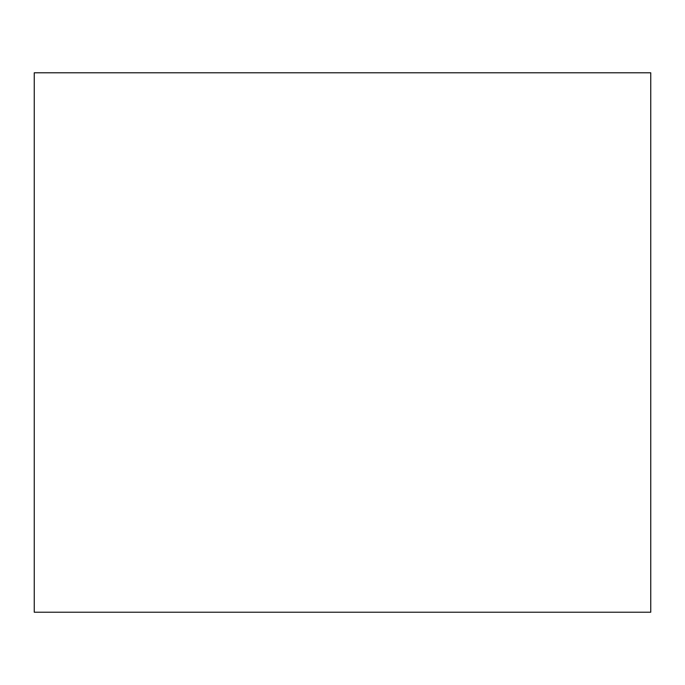 <?xml version="1.0" encoding="UTF-8"?>
<svg xmlns="http://www.w3.org/2000/svg" width="685" height="685" viewBox="0 0 685 685"><rect width="100%" height="100%" fill="white"/><g stroke="black" fill="none" stroke-linecap="round" stroke-linejoin="round"><path stroke-width="1.03" d="M650.75 72.781L34.25 72.781L34.25 612.219L650.75 612.219L650.75 72.781"/></g></svg>
